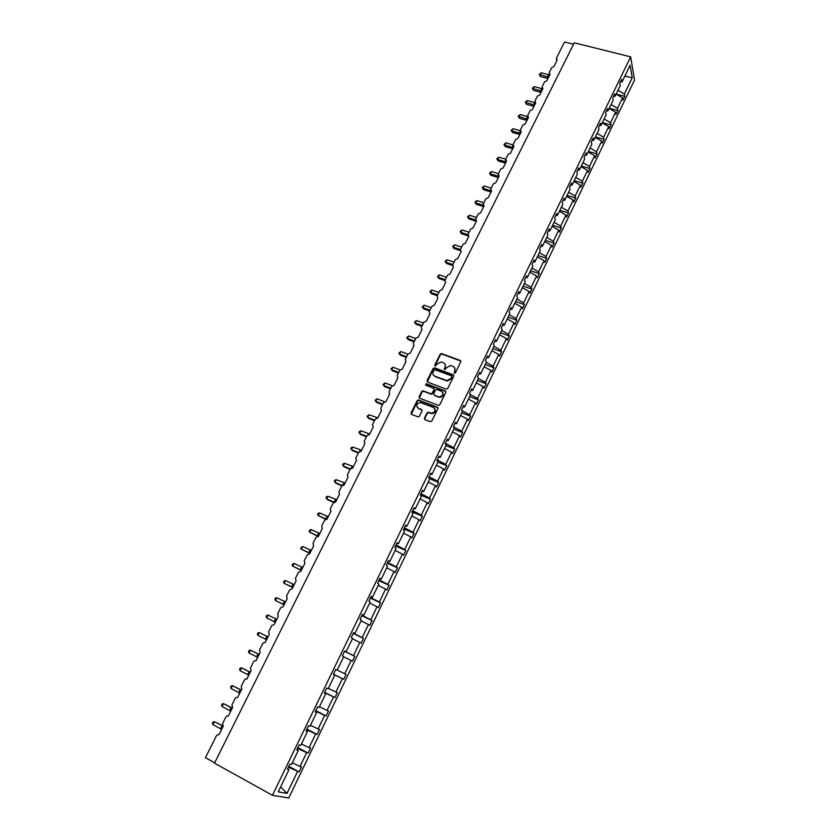 <?xml version="1.0" encoding="UTF-8"?>
<svg xmlns="http://www.w3.org/2000/svg" width="840" height="840" viewBox="0 0 840 840"><rect width="100%" height="100%" fill="white"/><g stroke="black" fill="none" stroke-linecap="round" stroke-linejoin="round"><path stroke-width="1.26" d="M454.335 373.244L455.417 372.792L460.782 361.83L460.247 360.423L441.441 353.524L440.139 354.228L434.763 365.085L435.32 366.114L436.894 364.214L440.979 361.967L443.352 362.733C445.253 363.668 445.809 365.18 445.022 367.248L444.329 368.655L444.895 369.695L446.471 367.784L450.555 365.516L452.949 366.293C454.87 367.238 455.438 368.75 454.661 370.829L454.335 373.244M424.442 418.194L424.967 419.654L430.206 421.722L431.77 421.082L437.85 408.66L437.325 407.211L418.352 399.924L417.175 400.638L411.075 412.944L411.59 414.393L418.278 416.945L419.423 416.231L422.037 410.928L421.512 409.479L418.394 408.261C415.821 405.699 416.409 403.778 420.168 402.486L433.409 407.431C436.013 409.962 435.456 411.905 431.729 413.249L428.201 412.178L427.046 412.892L424.442 418.194L424.704 419.507M630.63 56.837L574.255 42.819L214.484 763.161L272.433 795.291L288.729 798L634.557 79.989L630.63 56.837L272.433 795.291M446.177 389.13L447.731 388.49L453.726 376.236L453.201 374.808L434.606 367.857L433.072 368.498L427.067 380.646L427.581 382.064L446.177 389.13M445.82 392.395L439.782 404.723L438.606 405.447L419.612 398.171L419.097 396.743L421.691 391.503L422.898 390.789L430.752 393.74L432.296 393.099L434.007 389.613L433.482 388.185L425.659 385.203L426.153 383.702L445.284 390.957L445.82 392.395M344.683 651.021L346.112 651.693L344.715 650.948L342.3 655.925L343.707 656.649L337.176 670.142L335.748 669.459L333.322 674.457L334.761 675.129L328.178 688.726L326.707 688.097L324.272 693.137L325.742 693.756L319.116 707.448L317.604 706.881L315.147 711.952L316.659 712.509L309.981 726.306L308.438 725.802L305.959 730.916L307.514 731.409L300.783 745.311L299.197 744.86L296.699 750.015L298.294 750.446L291.512 764.452L289.894 764.064L287.375 769.262L289.002 769.629L287.627 768.736M288.792 766.332L299.103 771.908L301.55 766.836L300.006 766.469L306.642 752.703L297.518 748.325M292.31 762.794L300.006 766.469M573.542 44.237L564.553 42L556.332 58.38L557.162 60.123L553.896 66.644L551.702 67.62L549.234 72.523L550.063 74.288L546.777 80.85L544.572 81.816L542.094 86.751L542.924 88.536L539.606 95.141L537.401 96.107L534.912 101.073L535.731 102.868L532.403 109.526L530.187 110.492L527.678 115.489L528.496 117.306L525.137 123.995L522.921 124.971L520.401 130.001L521.21 131.828L517.839 138.569L515.613 139.545L513.072 144.606L513.881 146.454L510.479 153.237L508.253 154.203L505.691 159.306L506.499 161.175L503.076 168L500.84 168.966L498.267 174.101L499.076 175.991L495.632 182.858L493.385 183.823L490.791 189L491.6 190.901L488.135 197.809L485.888 198.786L483.273 203.984L484.071 205.905L480.585 212.867L478.328 213.843L475.703 219.083L476.501 221.025L472.983 228.029L470.726 229.005L468.08 234.266L468.867 236.229L465.329 243.285L463.071 244.262L460.404 249.564L461.192 251.548L457.632 258.647L455.364 259.623L452.676 264.957L453.464 266.963L449.883 274.113L447.605 275.079L444.906 280.455L445.683 282.481L442.071 289.674L439.793 290.651L437.073 296.058L437.85 298.106L434.217 305.351L431.928 306.317L429.198 311.766L429.965 313.834L426.31 321.121L424.011 322.098L421.26 327.59L422.026 329.669L418.341 337.008L416.042 337.985L413.269 343.507L414.026 345.608L410.319 353.01L408.009 353.976L405.227 359.541L405.983 361.662L402.245 369.106L399.935 370.083L397.12 375.68L397.877 377.832L394.118 385.329L391.797 386.295L388.973 391.933L389.718 394.107L385.928 401.656L383.607 402.623L380.762 408.303L381.497 410.487L377.695 418.089L375.354 419.066L372.488 424.778L373.233 426.993L369.39 434.647L367.048 435.614L364.161 441.378L364.896 443.604L361.032 451.311L358.691 452.288L355.782 458.084L356.506 460.341L352.622 468.101L350.269 469.067L347.34 474.905L348.065 477.183L344.148 485.006L341.786 485.971L338.835 491.852L339.56 494.151L335.612 502.026L333.249 502.992L330.278 508.914L330.992 511.245L327.012 519.173L324.639 520.139L321.647 526.103L322.361 528.444L318.36 536.434L315.977 537.401L312.963 543.407L313.667 545.779L309.645 553.823L307.262 554.788L304.227 560.837L304.92 563.231L300.856 571.326L298.473 572.303L295.418 578.393L296.111 580.808L292.016 588.966L289.621 589.932L286.545 596.075L287.228 598.521L283.112 606.732L280.707 607.698L277.61 613.883L278.292 616.35L274.144 624.624L271.73 625.59L268.611 631.817L269.283 634.316L265.104 642.642L263.834 642.579L262.689 643.608L259.539 649.876L260.211 652.407L256 660.797L254.698 660.744L253.585 661.763L250.415 668.083L251.076 670.625L246.834 679.087L245.49 679.035L244.409 680.053L241.216 686.406L241.868 688.989L237.605 697.505L236.219 697.462L235.168 698.471L231.945 704.875L232.596 707.48L228.302 716.058L226.884 716.026L225.855 717.024L222.621 723.471L223.262 726.106L218.925 734.748L217.476 734.727L216.478 735.714L205.443 757.691L214.662 762.804M297.854 747.631L308.165 753.113L310.59 748.083L309.078 747.653L315.672 733.992L306.59 729.603M301.423 743.967L309.078 747.653M306.852 729.068L317.153 734.465L319.568 729.466L318.087 728.984L324.629 715.418L315.599 711.029M310.475 725.288L318.087 728.984M315.788 710.64L326.088 715.953L328.471 710.986L327.033 710.441L333.522 696.98L324.534 692.58M319.452 706.745L327.033 710.441M324.649 692.349L334.94 697.568L337.323 692.643L335.906 692.034L342.353 678.678L333.406 674.268M328.367 688.338L335.906 692.034M333.449 674.184L343.739 679.319L346.101 674.425L344.726 673.764L351.12 660.502L343.644 656.796M337.218 670.068L344.726 673.764M344.526 651.325L354.816 656.345L353.472 655.63L359.825 642.464L352.38 638.747M344.579 651.221L353.472 655.63M346.112 651.693L352.601 638.305L351.225 637.518L353.608 632.583L354.974 633.392L353.535 632.74M353.189 633.454L363.468 638.4L362.166 637.623L368.466 624.55L361.064 620.823M353.315 633.202L362.166 637.623M354.974 633.392L361.421 620.088L360.077 619.248L362.45 614.355L363.783 615.216L362.334 614.597M361.788 615.72L372.068 620.571L370.786 619.742L377.044 606.764L369.673 603.036M361.977 615.321L370.786 619.742M363.783 615.216L370.167 602.007L368.865 601.115L371.217 596.253L372.519 597.167L371.06 596.578M370.325 598.101L380.594 602.879L379.344 601.997L385.57 589.102L378.231 585.375M370.587 597.566L379.344 601.997M372.519 597.167L378.861 584.062L377.591 583.107L379.932 578.277L381.192 579.254L379.722 578.697M378.798 580.608L389.067 585.301L387.849 584.367L394.023 571.567L386.715 567.84M379.124 579.936L387.849 584.367M381.192 579.254L387.492 566.244L386.253 565.236L388.574 560.438L389.802 561.466L388.332 560.942M387.219 563.241L397.478 567.861L396.291 566.874L402.423 554.159L395.157 550.421M387.608 562.433L396.291 566.874M389.802 561.466L396.06 548.551L394.853 547.491L397.152 542.735L398.36 543.805L396.869 543.323M395.577 546L405.825 550.536L404.67 549.497L410.76 536.875L403.526 533.138M396.029 545.045L404.67 549.497M398.36 543.805L404.565 530.985L403.389 529.872L405.678 525.147L406.844 526.281L405.353 525.819M403.872 528.875L414.12 533.327L412.997 532.245L419.044 519.708L411.842 515.97M404.397 527.793L412.997 532.245M406.844 526.281L413.007 513.544L411.863 512.379L414.141 507.696L415.275 508.872L413.774 508.442M412.115 511.865L422.352 516.243L421.26 515.109L427.266 502.667L420.094 498.918M412.703 510.657L421.26 515.109M415.275 508.872L421.397 496.23L420.284 495.012L422.541 490.361L423.644 491.589L422.132 491.19M420.294 494.981L430.531 499.286L429.471 498.099L435.435 485.741L428.295 481.992M420.945 493.637L429.471 498.099M423.644 491.589L429.723 479.042L428.642 477.771L430.878 473.151L431.949 474.432L430.437 474.054M429.334 478.59L438.648 482.444L437.619 481.205L443.541 468.93L436.433 465.181M429.135 476.742L437.619 481.205M431.949 474.432L437.987 461.969L436.937 460.656L439.152 456.068L440.202 457.401L438.68 457.055M437.913 462.137L446.712 465.707L445.715 464.425L451.594 452.245L444.518 448.487M437.272 459.963L445.715 464.425M440.202 457.401L446.197 445.022L445.169 443.656L447.384 439.1L448.392 440.475L446.859 440.16M445.925 445.578L454.724 449.096L453.747 447.772L459.585 435.666L452.55 431.907M445.347 443.3L453.747 447.772M448.392 440.475L454.346 428.19L453.348 426.772L455.543 422.247L456.53 423.685L454.997 423.392M453.884 429.145L462.683 432.6L461.727 431.225L467.523 419.202L460.519 415.443M453.369 426.752L461.727 431.225M456.53 423.685L462.441 411.485L461.475 410.015L463.649 405.52L464.604 407.001L463.06 406.739M461.79 412.818L470.579 416.209L469.655 414.792L475.419 402.854L468.437 399.084M461.853 410.592L469.655 414.792M464.604 407.001L470.474 394.884L469.539 393.372L471.702 388.909L472.626 390.432L471.082 390.191M469.644 396.606L478.422 399.945L477.53 398.475L483.252 386.62L476.301 382.851M470.264 394.548L477.53 398.475M472.626 390.432L478.454 378.399L477.55 376.845L479.693 372.414L480.596 373.989L479.042 373.769M477.435 380.51L486.213 383.775L485.352 382.263L491.032 370.493L484.113 366.723M478.411 378.494L485.352 382.263M480.596 373.989L486.381 362.04L485.499 360.433L487.631 356.034L488.513 357.651L486.938 357.462M485.184 364.507L493.952 367.721L493.112 366.167L498.75 354.48L491.873 350.7M486.213 362.397L493.112 366.167M488.513 357.651L494.256 345.786L493.406 344.127L495.516 339.759L496.367 341.429L494.792 341.26M492.881 348.621L501.638 351.781L500.829 350.185L506.425 338.572L499.58 334.793M493.952 346.406L500.829 350.185M496.367 341.429L502.068 329.637L501.249 327.947L503.349 323.61L504.168 325.311L502.593 325.175M500.514 332.85L509.271 335.947L508.483 334.299L514.048 322.77L507.234 318.99M501.648 330.519L508.483 334.299M504.168 325.311L509.838 313.604L509.04 311.871L511.119 307.566L511.917 309.309L510.332 309.194M508.106 317.173L516.863 320.208L516.096 318.528L521.619 307.072L514.836 303.293M509.281 314.748L516.096 318.528M511.917 309.309L517.545 297.685L516.768 295.901L518.847 291.627L519.614 293.412L518.018 293.328M515.644 301.602L524.391 304.584L523.656 302.862L529.148 291.48L522.385 287.7M516.873 299.082L523.656 302.862M519.614 293.412L525.2 281.873L524.454 280.046L526.512 275.804L527.258 277.631L525.662 277.568M523.142 286.135L531.878 289.065L531.163 287.301L536.613 275.993L529.883 272.202M524.412 283.51L531.163 287.301M527.258 277.631L532.812 266.165L532.087 264.296L534.135 260.075L534.849 261.954L533.243 261.912M530.576 270.774L539.301 273.651L538.619 271.845L544.037 260.61L537.337 256.82M531.899 268.055L538.619 271.845M534.849 261.954L540.361 250.561L539.669 248.661L541.706 244.461L542.388 246.383L540.782 246.362M537.968 255.507L546.693 258.332L546.021 256.484L551.408 245.333L544.74 241.542M539.332 252.693L546.021 256.484M542.388 246.383L547.869 235.074L547.197 233.121L549.213 228.963L549.885 230.916L548.268 230.927M545.307 240.356L554.022 243.117L553.381 241.238L558.736 230.15L552.09 226.359M546.725 237.436L553.381 241.238M549.885 230.916L555.324 219.681L554.673 217.697L556.678 213.559L557.319 215.554L555.702 215.586M552.605 225.288L561.309 227.997L560.69 226.076L566.002 215.072L559.388 211.271M554.053 222.285L560.69 226.076M557.319 215.554L562.726 204.393L562.107 202.367L564.091 198.261L564.711 200.287L563.083 200.34M559.85 210.326L568.554 212.982L567.956 211.029L573.237 200.088L566.643 196.297M561.351 207.228L567.956 211.029M564.711 200.287L570.077 189.2L569.478 187.142L571.462 183.057L572.05 185.136L570.423 185.209M567.053 195.458L575.736 198.072L575.169 196.066L580.409 185.209L573.856 181.409M568.596 192.276L575.169 196.066M572.05 185.136L577.385 174.122L576.807 172.022L578.771 167.958L579.348 170.079L577.71 170.173M574.203 180.695L582.887 183.246L582.341 181.22L587.549 170.415L581.018 166.625M575.788 177.418L582.341 181.22M579.348 170.079L584.64 159.138L584.094 156.996L586.047 152.964L586.582 155.117L584.945 155.232M581.312 166.016L589.985 168.525L589.46 166.457L594.636 155.726L588.126 151.924M582.939 162.655L589.46 166.457M586.582 155.117L591.853 144.249L591.328 142.076L593.26 138.065L593.786 140.259L592.137 140.396M588.368 151.441L597.03 153.899L596.537 151.788L601.671 141.131L595.203 137.329M590.037 147.987L596.537 151.788M593.786 140.259L599.014 129.455L598.51 127.249L600.432 123.27L600.936 125.496L599.277 125.654M595.381 136.952L604.044 139.367L603.561 137.225L608.664 126.63L602.217 122.829M597.093 133.423L603.561 137.225M600.936 125.496L606.123 114.765L605.64 112.518L607.562 108.57L608.034 110.828L606.375 111.006M602.353 122.567L611.005 124.919L610.544 122.745L615.615 112.224L609.2 108.423M604.107 118.944L610.544 122.745M608.034 110.828L613.19 100.17L612.738 97.892L614.639 93.965L615.09 96.254L613.431 96.464M609.273 108.266L617.915 110.576L617.484 108.36L622.524 97.913L622.944 100.149L624.792 96.317L624.372 94.07L632.247 77.752L624.865 76.062M611.069 104.559L617.484 108.36M615.09 96.254L620.214 85.67L619.784 83.349L621.663 79.454L622.104 81.785L620.434 82.005M616.161 94.059L624.792 96.317M617.988 90.269L624.372 94.07M288.382 767.183L299.103 771.908M308.165 753.113L306.642 752.703M298.294 750.446L296.909 749.585M317.153 734.465L315.672 733.992M307.514 731.409L306.117 730.579M326.088 715.953L324.629 715.418M316.659 712.509L315.262 711.722M334.94 697.568L333.522 696.98M325.742 693.756L324.334 693M343.739 679.319L342.353 678.678M334.761 675.129L333.344 674.415M354.816 656.345L352.475 661.206L351.12 660.502M363.468 638.4L361.147 643.22L359.825 642.464M372.068 620.571L369.757 625.359L368.466 624.55M380.594 602.879L378.305 607.625L377.044 606.764M389.067 585.301L386.788 590.026L385.57 589.102M397.478 567.861L395.22 572.544L394.023 571.567M405.825 550.536L403.589 555.188L402.423 554.159M414.12 533.327L411.894 537.947L410.76 536.875M422.352 516.243L420.147 520.832L419.044 519.708M430.531 499.286L428.337 503.843L427.266 502.667M438.648 482.444L436.475 486.959L435.435 485.741M446.712 465.707L444.549 470.201L443.541 468.93M454.724 449.096L452.571 453.558L451.594 452.245M462.683 432.6L460.541 437.031L459.585 435.666M470.579 416.209L468.457 420.62L467.523 419.202M478.422 399.945L476.312 404.313L475.419 402.854M486.213 383.775L484.124 388.122L483.252 386.62M493.952 367.721L491.873 372.036L491.032 370.493M501.638 351.781L499.58 356.066L498.75 354.48M509.271 335.947L507.224 340.2L506.425 338.572M516.863 320.208L514.826 324.44L514.048 322.77M524.391 304.584L522.365 308.784L521.619 307.072M531.878 289.065L529.861 293.233L529.148 291.48M539.301 273.651L537.306 277.788L536.613 275.993M546.693 258.332L544.708 262.447L544.037 260.61M554.022 243.117L552.058 247.202L551.408 245.333M561.309 227.997L559.356 232.06L558.736 230.15M568.554 212.982L566.601 217.014L566.002 215.072M575.736 198.072L573.804 202.072L573.237 200.088M582.887 183.246L580.965 187.226L580.409 185.209M589.985 168.525L588.074 172.484L587.549 170.415M597.03 153.899L595.14 157.826L594.636 155.726M604.044 139.367L602.165 143.262L601.671 141.131M611.005 124.919L609.137 128.804L608.664 126.63M617.915 110.576L616.067 114.429L615.615 112.224M280.644 786.88L287.007 793.401L297.549 771.55M287.007 793.401L278.229 791.868L289.002 769.629M622.104 81.785L630.105 65.258L632.247 77.752M616.13 94.111L622.524 97.913M454.167 373.159L454.933 371.28L454.692 367.836M445.053 364.224L445.316 367.689L444.538 369.569M460.866 361.095L441.725 353.987L440.433 354.68L434.983 365.999M453.81 375.459L434.627 368.245L433.367 368.949L427.298 381.906M451.721 376.824L451.343 375.827L435.026 369.716L433.219 371.658C432.432 373.727 432.978 375.239 434.879 376.194L447.017 380.615L450.986 378.326L451.994 377.276L451.784 376.362M433.514 375.218L434.879 376.194M451.994 377.276L451.259 378.777L447.3 381.056L435.173 376.635M434.07 388.784L434.301 390.044L432.59 393.53L431.393 394.244L423.538 391.282L421.995 391.933L419.349 398.024M445.882 391.566L426.678 384.185L425.534 385.14M438.596 396.753L439.541 396.942C443.352 395.671 443.951 393.75 441.326 391.178L436.663 389.456L435.456 390.169L433.745 393.656L434.259 395.094L439.834 397.373C442.921 396.732 443.898 395.073 442.743 392.406M438.879 397.173L434.564 395.514M434.774 408.597C436.013 411.233 435.089 412.923 432.022 413.669L428.505 412.587L427.35 413.301L424.746 418.604M417.396 407.579L418.394 408.261M422.079 410.046L418.709 408.681M437.913 407.799L418.656 400.344L417.48 401.058L411.348 414.267M540.529 76.566L539.27 74.456L547.565 76.933L548.678 74.718L541.191 72.755L540.078 74.97L540.529 76.566L547.942 78.508L547.512 76.933L548.09 78.236M549.633 74.613L548.909 75.516L549.454 75.495M548.037 75.653L548.909 75.516L548.425 76.797M547.565 76.933L548.373 77.301M548.678 74.718L549.528 74.592M539.27 74.456L541.191 72.755M533.568 90.395L532.298 88.295L540.593 90.836L541.716 88.599L534.219 86.604L533.096 88.83L533.568 90.395L540.992 92.389L540.54 90.836L541.118 92.138M541.075 89.544L541.937 89.418L541.453 90.71M540.593 90.836L541.401 91.214M541.716 88.599L542.283 88.567M532.298 88.295L534.219 86.604M526.554 104.317L525.284 102.218L533.568 104.822L534.702 102.575L527.194 100.538L526.071 102.774L526.554 104.317L533.988 106.355L533.526 104.811M534.062 103.53L534.923 103.404L534.44 104.706M533.526 104.822L534.093 106.134M533.568 104.822L534.377 105.21M525.284 102.218L527.194 100.538M519.509 118.335L518.217 116.235L526.512 118.902L527.646 116.645L520.139 114.555L519.005 116.812L519.509 118.335L526.942 120.404L526.47 118.902L527.037 120.215M527.006 117.6L527.856 117.485L527.373 118.787M526.512 118.902L527.31 119.301M518.217 116.235L520.139 114.555M511.119 130.347L512.41 132.436L511.119 130.347L513.03 128.667L511.896 130.935L519.361 133.056M512.41 132.436L519.855 134.547L519.361 133.067L520.317 131.061M513.03 128.667L520.244 130.704M519.76 132.027L520.611 131.933L520.264 132.962M519.939 134.379L519.361 133.067L520.212 133.476M503.969 144.543L505.271 146.622L503.969 144.543L505.89 142.863L504.735 145.152L512.253 147.326L512.967 145.614M505.271 146.622L512.715 148.785L512.211 147.326L512.788 148.628M505.89 142.863L512.957 144.91M512.253 147.326L513.051 147.746M496.766 158.823L498.078 160.902L496.766 158.823L498.687 157.153L497.532 159.453L505.06 161.668L505.586 160.293M498.078 160.902L505.533 163.107L505.008 161.668L505.596 162.971M498.687 157.153L505.733 159.222M505.06 161.668L505.858 162.099M489.521 173.197L490.854 175.277L489.521 173.197L491.453 171.538L490.287 173.849L497.816 176.117L498.152 175.098M490.854 175.277L498.309 177.524L497.763 176.106L498.362 177.408M491.453 171.538L498.498 173.649M497.816 176.117L498.614 176.547M482.233 187.666L483.567 189.735L482.233 187.666L484.166 186.008L482.99 188.339L490.518 190.649L490.686 190.029M483.567 189.735L491.032 192.024M491.032 192.014L490.476 190.638L491.075 191.929M484.166 186.008L491.211 188.16M490.518 190.649L491.316 191.09M474.905 202.23L476.249 204.288L474.905 202.23L476.826 200.571L475.65 202.913L483.21 205.149M476.249 204.288L483.714 206.63L483.326 205.37M476.826 200.571L483.882 202.766M467.523 216.878L468.878 218.935L467.523 216.878L469.445 215.229L468.258 217.591L475.545 219.912M468.878 218.935L476.343 221.319M476.354 221.309L475.944 220.7M469.445 215.229L476.511 217.476M460.089 231.63L461.454 233.688L460.089 231.63L462.011 229.982L460.824 232.365L467.943 234.665M461.454 233.688L468.321 235.914M462.011 229.982L469.088 232.271M452.613 246.477L453.989 248.525L452.613 246.477L454.534 244.839L453.338 247.222L460.404 249.553M453.989 248.525L460.278 250.603M454.534 244.839L461.612 247.16M445.084 261.418L446.471 263.456L445.084 261.418L447.017 259.781L445.798 262.185L452.876 264.569M446.471 263.456L452.519 265.493M447.017 259.781L454.094 262.154M437.504 276.455L438.9 278.492L437.504 276.455L439.435 274.827L438.218 277.242L445.294 279.668M438.9 278.492L444.864 280.529M439.435 274.827L446.513 277.242M429.881 291.596L431.288 293.622L429.881 291.596L431.812 289.968L430.584 292.404L437.671 294.871M431.288 293.622L437.252 295.701M431.812 289.968L438.9 292.425M422.205 306.831L423.623 308.847L422.205 306.831L424.137 305.214L422.898 307.661L429.996 310.181M423.623 308.847L429.597 310.968M424.137 305.214L431.225 307.713M414.477 322.161L415.905 324.177L414.477 322.161L416.409 320.555L415.17 323.022L422.257 325.584M415.905 324.177L421.88 326.34M416.409 320.555L423.507 323.106M406.697 337.606L408.145 339.612L406.697 337.606L408.629 336L407.379 338.478L414.477 341.093M408.145 339.612L414.12 341.806M408.629 336L415.737 338.594M398.874 353.147L400.323 355.152L398.874 353.147L400.806 351.54L399.546 354.05L406.644 356.695M400.323 355.152L406.308 357.389M400.806 351.54L407.904 354.197M398.444 373.065L392.459 370.786L390.989 368.792L392.921 367.195L391.661 369.716L398.758 372.414M392.921 367.195L400.04 369.894M390.516 388.846L384.531 386.526L383.05 384.542L384.993 382.945L383.712 385.487L390.82 388.238M384.993 382.945L392.217 385.739M382.546 404.733L376.562 402.37L375.07 400.386L377.003 398.811L375.721 401.363L382.83 404.166M377.003 398.811L384.489 401.751M374.524 420.725L368.529 418.331L367.028 416.356L368.959 414.771L367.668 417.344L374.787 420.2M368.959 414.771L377.632 417.784M366.44 436.832L360.444 434.385L358.932 432.421L359.457 431.393L360.875 430.846L359.572 433.44L366.692 436.338M360.875 430.846L369.537 433.923M367.899 434.753L368.477 433.944M358.302 453.044L352.306 450.555L350.784 448.602L351.309 447.562L352.716 447.038L351.414 449.642L358.533 452.592M352.716 447.038L361.452 450.167M359.531 451.416L360.329 450.177M350.112 469.371L344.117 466.841L342.573 464.888L343.108 463.838L344.516 463.323L343.193 465.948L350.332 468.951M344.516 463.323L353.252 466.526M351.12 468.195L352.128 466.526M353.483 466.379L352.674 467.975M341.88 485.804L335.864 483.221L334.32 481.278L334.845 480.228L336.252 479.735L334.929 482.37L342.143 485.468M336.252 479.735L344.999 482.99M342.699 485.069L343.875 482.99M345.23 482.832L343.906 484.302L344.411 484.47M333.69 502.404L327.558 499.727L325.994 497.794L326.529 496.734L327.936 496.251L326.603 498.907L334.036 502.152M327.936 496.251L336.62 499.58M334.268 502.036L335.559 499.558M336.83 499.59L335.58 500.903L336.084 501.07M319.568 512.873L318.161 513.345L317.625 514.416L318.213 515.55L325.836 518.931L327.191 516.254L319.568 512.873L318.213 515.55L325.626 519.194M328.556 516.096L327.201 517.608L327.705 517.797M327.191 516.254L328.251 516.274M311.136 529.62L309.729 530.072L309.194 531.153L309.781 532.319L317.405 535.763L318.759 533.053L311.136 529.62L309.781 532.319L317.971 536.319M320.03 533.106L318.759 534.44L319.263 534.629M318.014 534.177L318.759 534.44L318.213 535.805M318.759 533.053L319.82 533.085M302.642 546.483L300.699 548.005L301.276 549.192L308.858 552.678L310.275 549.969L302.642 546.483L301.276 549.192L309.404 553.172M309.298 553.025L309.582 553.707M311.535 550.032L310.264 551.376L310.769 551.575M309.519 551.103L310.264 551.376L309.697 552.888M308.91 552.699L309.603 553.801M310.275 549.969L311.336 550.011M294.094 563.462L292.698 563.881L292.152 564.974L292.719 566.192L300.353 569.751L301.728 567.01L294.094 563.462L292.719 566.192L300.836 570.171M300.709 570.024L301.024 570.759M302.988 567.084L301.707 568.438L302.211 568.649M300.972 568.145L301.707 568.438L301.13 569.95M300.353 569.751L301.035 570.717M301.728 567.01L302.788 567.063M285.485 580.555L284.099 580.965L283.542 582.067L284.099 583.307L291.732 586.929L293.076 584.147L285.485 580.555L284.099 583.307L292.142 587.265M292.005 587.118L292.415 587.937M294.389 584.251L293.097 585.617L293.591 585.837M292.362 585.312L293.097 585.617L292.509 587.139M291.732 586.929L292.425 587.895M293.118 584.168L294.179 584.231M276.822 597.765L275.436 598.164L274.88 599.267L275.425 600.537L283.059 604.223L284.456 601.44L276.822 597.765L275.425 600.537L283.374 604.453M285.716 601.534L284.413 602.921L284.907 603.141M283.689 602.595L284.413 602.921L283.836 604.453M283.395 604.485L283.742 605.356M283.059 604.223L283.773 605.409M284.456 601.44L285.506 601.514M268.086 615.101L266.711 615.489L266.144 616.602L266.679 617.894L274.323 621.642L275.73 618.839L268.086 615.101L266.679 617.894L274.491 621.758M276.99 618.944L275.678 620.34L276.171 620.582M274.964 619.994L275.678 620.34L275.09 621.884M274.323 621.642L275.006 622.619M275.73 618.839L276.78 618.923M267.078 636.416L259.298 632.562L257.88 635.376L265.524 639.177L266.889 636.332L267.991 636.447M257.88 635.376L257.355 634.043L257.922 632.929L259.298 632.562L266.952 636.363M268.202 636.478L266.878 637.885L267.372 638.127M266.165 637.529L266.878 637.885L266.291 639.44M266.049 639.702L266.217 640.332M265.524 639.177L266.238 640.385M258.437 654.098L250.446 650.139L249.018 652.974L256.662 656.838L258.258 654.066M249.018 652.974L248.504 651.62L249.071 650.486L250.446 650.139L258.342 654.087M259.35 654.129L258.017 655.557L258.51 655.809M257.313 655.179L258.017 655.557L257.428 657.111M256.662 656.838L257.345 657.846M258.09 654.003L259.14 654.108M249.659 671.885L241.532 667.852L240.093 670.698L247.737 674.635L249.459 671.864M240.093 670.698L239.589 669.312L240.156 668.178L241.532 667.852L249.123 671.748L250.415 671.685M250.53 671.622L249.091 673.355L249.575 673.617M248.388 672.956L249.091 673.355L248.504 674.919M247.737 674.635L248.42 675.644M249.175 671.769L250.226 671.885M240.797 689.776L232.554 685.682L231.105 688.548L238.707 692.528L240.597 689.776M231.105 688.548L230.612 687.141L231.189 685.997L232.554 685.682L240.146 689.64L241.447 689.577M241.553 689.514L240.103 691.268L240.587 691.551M239.411 690.858L240.103 691.268L239.505 692.853M238.749 692.549L239.463 693.777M240.198 689.672L241.248 689.787M231.851 707.795L223.503 703.637L222.054 706.524L229.698 710.598L231.105 707.669L231.651 707.805M222.054 706.524L221.56 705.086L222.149 703.931L223.503 703.637L231.105 707.669L232.428 707.595M232.407 707.857L231.053 709.327L231.536 709.611M230.37 708.887L231.053 709.327L230.454 710.903M229.698 710.598L230.381 711.627M231.158 707.69L232.208 707.826M222.821 725.939L214.4 721.728L212.929 724.637L220.584 728.774L222.002 725.823L222.642 725.96M212.929 724.637L212.457 723.167L213.045 722.001L214.4 721.728L222.978 725.907M223.167 726.044L221.939 727.503L222.411 727.797M221.256 727.052L221.939 727.503L221.329 729.099M220.584 728.774L221.298 730.013M222.043 725.844L222.989 725.981M549.686 74.834L549.328 75.758M547.911 75.925L549.171 75.716L548.699 77.017M540.939 89.817L542.188 89.628L541.716 90.93M533.925 103.793L535.174 103.624L534.702 104.927M526.869 117.863L528.108 117.716L527.635 119.017M520.905 132.09L520.527 133.192M520.748 131.66L519.897 131.754M513.607 146.696L513.377 147.462M512.61 146.276L513.429 146.234M361.483 450.419L360.875 451.259M353.283 466.778L352.454 468.038M351.404 467.628L352.086 467.975M345.019 483.252L344.253 484.785M343.14 484.092L343.98 484.943M342.983 484.407L343.739 484.617M336.704 499.842L335.927 501.396M334.824 500.671L335.58 500.903L335.475 501.974M334.667 500.987L335.423 501.218M328.325 516.548L327.537 518.112M326.445 517.367L327.38 518.038L326.949 519.141M326.288 517.692L327.033 517.933M319.893 533.369L319.095 534.954M317.856 534.503L318.938 534.881L318.433 536.288M311.399 550.305L310.601 551.901M309.362 551.428L310.433 551.827L309.929 553.245M302.852 567.357L302.043 568.974M300.804 568.47L301.875 568.9L301.371 570.318M294.242 584.535L293.423 586.173M292.194 585.638L293.255 586.089L292.75 587.506M285.569 601.828L284.739 603.477M283.521 602.931L284.582 603.404L284.067 604.821M276.843 619.238L276.003 620.918M274.796 620.329L275.835 620.833L275.331 622.262M274.796 622.083L275.006 622.65M268.044 636.773L267.204 638.474M265.997 637.865L267.036 638.389L266.522 639.817M268.159 636.29L267.613 636.468M259.192 654.444L258.332 656.155M257.145 655.515L258.174 656.072L257.659 657.5M259.319 653.929L258.605 654.119M250.278 672.231L249.407 673.953M248.22 673.302L249.239 673.869L248.724 675.308M241.29 690.144L240.419 691.887M239.243 691.204L240.251 691.803L239.736 693.252M232.25 708.183L231.357 709.957M230.191 709.233L231.2 709.863L230.674 711.312M223.136 726.359L222.233 728.144M221.078 727.398L222.075 728.06L221.55 729.509M556.794 60.858L556.51 59.766M549.727 74.96L549.444 73.952M542.609 89.166L542.336 88.221M535.447 103.446L535.185 102.585M528.234 117.831L527.982 117.054M520.979 132.3L520.748 131.607M513.67 146.874L513.461 146.255M506.32 161.532L506.121 160.997M483.42 205.674L483.745 206.556"/></g></svg>
